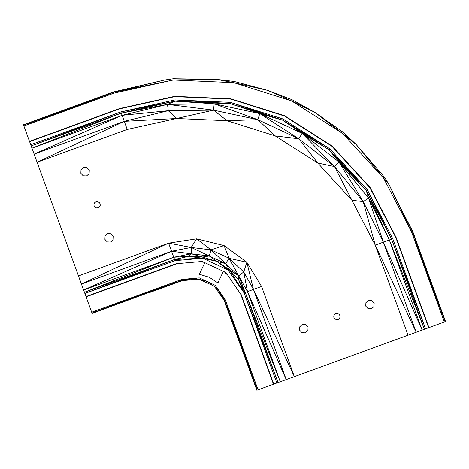 <?xml version="1.0" encoding="UTF-8"?>
<svg xmlns="http://www.w3.org/2000/svg" width="469" height="469" viewBox="0 0 469 469"><rect width="100%" height="100%" fill="white"/><g stroke="black" fill="none" stroke-linecap="round" stroke-linejoin="round"><path stroke-width="0.7" d="M403.551 213.788L412.743 231.44L445.55 321.576L428.83 327.661M110.995 233.779L109.553 233.714M113.164 239.735L113.322 236.306L110.983 233.767L107.565 233.638L106.152 234.94M107.237 241.893L108.726 241.957M113.322 236.306L113.176 239.723L110.661 242.033L112.079 240.726M307.904 330.545L308.063 327.11L305.724 324.577L304.246 324.519M302.329 324.448L300.887 325.75M305.724 324.577L302.306 324.442L299.797 326.752L299.65 330.176L301.989 332.709L303.414 332.767M305.383 332.843L306.82 331.542M41.6 174.62L43.201 179.011M377.269 346.427L294.368 376.601L261.561 286.465L253.442 289.42L286.237 379.562L416.179 332.263L383.355 242.139L363.211 201.606L351.897 200.251L334.549 166.571L317.771 163.024L298.812 138.795L275.192 135.899L257.792 119.665L227.049 120.715L213.542 110.145L176.59 118.505L168.283 110.707L167.492 104.394L121.283 113.099L31.147 145.906L23.45 124.748L113.586 91.942L113.715 92.293L23.579 125.1L113.586 91.942L164.437 80.047L173.29 78.757M86.935 167.679L85.499 167.615M83.529 167.539L82.093 168.84M83.177 175.793L84.619 175.857M86.583 175.934L88.025 174.632M371.835 300.529L370.393 300.465M368.429 300.389L366.987 301.69M368.077 308.643L369.566 308.708M371.483 308.784L372.919 307.482M65.66 240.72L67.26 245.105M198.504 279.207L182.259 280.626L198.504 279.207L182.259 280.626L182.13 280.274L194.852 278.316L206.126 281.072M213.501 285.879L199.958 279.565M198.451 279.196L182.13 280.274L181.825 279.424L199.313 277.894L215.189 285.299L225.261 299.679L224.411 299.99L257.217 390.126L256.865 390.249L224.059 300.113L214.702 286.764L224.059 300.113L219.949 292.885M283.071 118.997L329.754 148.732L367.174 189.552L392.77 238.709L375.247 245.088L363.211 201.606L334.549 166.571L298.812 138.795L257.792 119.665L213.542 110.145L168.283 110.707L122.104 115.345L31.974 148.163L31.147 145.906L120.855 111.915L174.966 99.926L230.285 102.353L283.071 118.997L282.543 120.14L328.974 149.717L366.166 190.308L391.586 239.143L424.392 329.273L416.179 332.263L375.247 245.088L351.897 200.251L317.771 163.024L275.192 135.899L227.049 120.715L176.59 118.505L124.279 121.33L34.137 154.119L31.974 148.163L121.283 113.099L120.855 111.915L30.72 144.722M225.261 299.679L258.067 389.815L276.845 382.98L244.038 292.844L228.028 269.992L202.784 258.22L174.99 260.647L168.611 243.124L191.188 247.433L196.599 238.821L211.021 249.866L229.136 258.313L243.751 271.944L253.442 289.42L245.217 292.416L238.569 279.653L228.849 269.042L228.028 269.992L216.713 261.309L202.784 258.22L202.989 256.983L188.608 256.355L174.562 259.468L84.426 292.275L34.137 154.119L122.104 115.345L121.283 113.099L175.037 101.181L174.966 99.926L230.033 103.585L230.285 102.353L282.543 120.14L302.13 133.36L328.974 149.717L338.993 162.016L366.166 190.308L389.34 239.958L422.135 330.1L383.355 242.139L368.558 198.153L363.211 201.606L338.993 162.016L368.558 198.153L389.34 239.958L424.392 329.273L428.942 327.62L396.135 237.484L428.66 327.725L395.854 237.59L396.135 237.484L370.105 187.494L395.854 237.59L369.859 187.67L370.105 187.494L332.058 145.988L331.864 146.217L369.859 187.67M174.99 260.647L84.854 293.453L174.562 259.468L202.784 258.22L188.608 256.355L173.741 257.223L83.605 290.018L171.566 251.243L81.436 284.062L168.611 243.124L196.599 238.821L224.059 245.545L229.136 258.313L246.87 262.265L253.442 289.42L294.368 376.601L403.094 337.029M225.917 272.512L240.667 294.069L225.917 272.512L202.209 261.456L176.115 263.736L85.979 296.543L84.426 292.275L173.741 257.223L191.405 253.788L171.566 251.243L191.188 247.433L211.021 249.866L224.059 245.545L246.87 262.265L261.561 286.465M72.378 259.169L37.098 162.245L127.234 129.438L122.104 115.345L167.492 104.394L175.037 101.181L230.033 103.585L282.543 120.14L329.754 148.732L328.974 149.717L367.174 189.552L366.166 190.308L368.558 198.153M392.77 238.709L425.576 328.845L391.586 239.143L367.174 189.552M444.348 322.015L411.542 231.879L389.164 184.839L356.123 144.452L342.593 133.425L314.928 112.425L291.513 100.894L267.629 90.376L233.761 82.679L216.619 79.396L164.437 80.047L216.619 79.396L234.054 81.442M411.542 231.879L445.198 321.705L412.392 231.569L411.542 231.879L383.536 178.091L342.593 133.425L291.513 100.894L233.761 82.679L173.231 80.023L113.715 92.293L164.437 80.047M389.164 184.839L356.123 144.452L384.609 177.393L389.164 184.839L412.392 231.569L412.743 231.44M73.973 263.555L48.319 193.07M25.783 131.156L24.4 127.363M29.535 141.468L28.322 138.132M23.89 125.95L114.02 93.143L113.715 92.293L23.89 125.95M29.6 141.638L119.73 108.831L119.63 108.55L174.656 96.356L174.679 96.655L230.859 99.117L284.46 116.025L331.864 146.217L370.105 187.494M174.679 96.655L119.73 108.831L29.494 141.357L119.63 108.55L174.679 96.655L230.912 98.824L230.859 99.117L284.583 115.755L284.46 116.025L332.058 145.988L284.583 115.755L230.912 98.824L174.656 96.356M168.611 243.124L78.475 275.93M276.845 382.98L278.023 382.552L245.217 292.416L238.739 275.86L216.713 261.309L191.405 253.788L191.188 247.433L209.268 255.98L202.989 256.983M246.87 262.265L243.751 271.944L247.462 291.601L286.237 379.562L278.023 382.552L244.038 292.844L245.217 292.416L280.28 381.731L247.462 291.601L238.739 275.86L225.577 263.59L216.713 261.309L209.268 255.98L191.405 253.788L188.608 256.355M244.038 292.844L225.577 263.59L209.268 255.98L211.021 249.866L225.577 263.59L229.136 258.313L238.739 275.86L238.569 279.653L244.038 292.844M176.115 263.736L85.979 296.543L91.994 313.081L182.13 280.274L92.123 313.433L91.994 313.081L181.825 279.424L199.313 277.894M215.189 285.299L224.411 299.99L258.067 389.815L257.217 390.126L260.148 389.059M213.266 266.609L213.207 266.92L213.336 266.644M213.219 266.591L213.207 266.92L213.377 266.662M213.184 266.574L214.661 267.6L214.779 267.312M199.389 274.254L204.795 262.658L199.389 274.254L209.262 277.285L217.933 282.901L223.338 271.305M198.586 261.772L203.874 262.23M86.079 296.824L176.215 264.012L178.63 263.514M224.258 271.739L227.852 275.338M240.667 294.069L273.474 384.205L240.949 293.969L273.755 384.105M214.726 267.289L214.661 267.6L214.949 267.394M214.644 267.254L214.661 267.6L214.579 267.224M273.585 384.164L272.565 384.539M208.377 282.121L217.305 288.67M91.69 312.231L181.825 279.424M182.259 280.626L148.011 293.09M343.355 132.41L356.123 144.452M114.02 93.143L173.231 80.023M51.115 200.761L37.098 162.245L124.279 121.33L168.283 110.707M127.234 129.438L176.59 118.505M416.179 332.263L408.053 335.224L375.247 245.088M243.751 271.944L238.739 275.86M224.411 299.99L224.059 300.113L257.217 390.126M412.392 231.569L445.55 321.576L441.728 322.965M120.855 111.915L175.037 101.181L214.175 103.807L230.033 103.585L259.82 113.627L302.13 133.36L338.993 162.016L334.549 166.571L302.13 133.36L298.812 138.795L259.82 113.627L282.543 120.14M214.175 103.807L259.82 113.627L257.792 119.665L214.175 103.807L213.542 110.145L167.492 104.394L214.175 103.807M233.943 81.413L267.629 90.376L292.058 99.733L314.928 112.425L343.443 132.469M173.073 78.751L216.619 79.396M89.262 170.206L89.116 173.624L86.607 175.934L83.189 175.805L80.85 173.266L81.002 169.848L83.511 167.539L86.923 167.668L89.262 170.206L89.104 173.636M81.014 169.837L80.85 173.266M365.75 306.116L368.089 308.655L371.501 308.784L374.01 306.474L374.162 303.056L371.823 300.518L368.405 300.389L365.896 302.698L365.75 306.116L365.908 302.687M373.998 306.486L374.162 303.056M100.231 205.352L100.09 203.693L99.129 202.327L96.813 201.711M95.993 201.787L95.342 202.239M94.644 202.731L94.146 203.786M100.026 205.785L99.534 206.841L98.191 207.785L96.55 207.937L95.447 207.427M96.538 207.931L97.359 207.861M98.179 207.785L98.853 207.316M99.129 202.332L98.701 202.127M338.946 314.16L338.548 313.972M340.048 317.179L339.908 315.52L338.946 314.154L336.631 313.538M337.446 313.462L335.13 314.083M335.798 313.614L334.45 314.564L333.957 315.625M334.45 314.564L333.758 316.053L333.899 317.706L335.288 319.272M334.866 319.072L337.176 319.688M336.367 319.764L338.647 319.166M338.008 319.612L339.363 318.662L339.849 317.607M95.043 207.245L94.081 205.879L93.941 204.226L94.081 205.879M97.628 201.635L95.981 201.787L94.632 202.737L93.941 204.226M99.539 206.835L100.231 205.346L100.09 203.693M333.758 316.053L333.899 317.706M339.363 318.662L340.048 317.173L339.908 315.52M110.661 242.033L107.249 241.904L104.909 239.366L105.056 235.942L104.909 239.366M107.565 233.638L105.056 235.942M299.797 326.752L299.65 330.176M301.989 332.709L305.401 332.843L307.91 330.534L308.063 327.11M391.287 341.326L392.178 341.004M267.324 386.444L269.728 385.571M432.694 326.254L428.942 327.62"/></g></svg>
